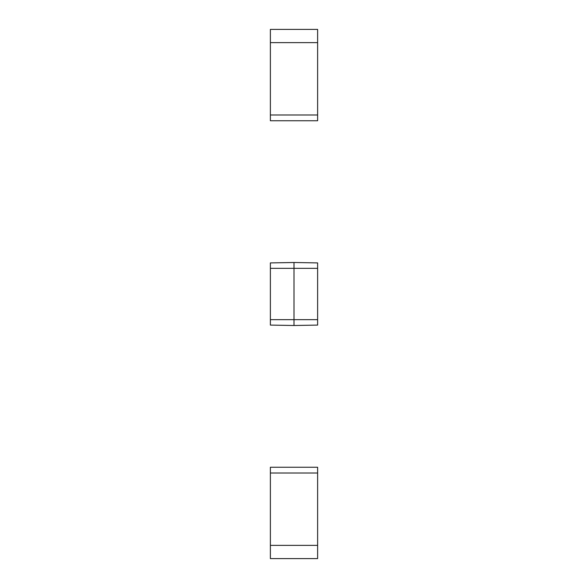 <?xml version="1.0" encoding="UTF-8"?>
<svg xmlns="http://www.w3.org/2000/svg" width="588" height="588" viewBox="0 0 588 588"><rect width="100%" height="100%" fill="white"/><g stroke="black" fill="none" stroke-linecap="round" stroke-linejoin="round"><path stroke-width="0.88" d="M317.623 545.37L317.623 467.247L270.377 467.247L270.377 558.6L317.623 558.6L317.623 545.37L270.377 545.37M270.377 29.4L270.377 120.753L317.623 120.753L317.623 29.4L270.377 29.4L317.623 29.4M270.377 325.091L294 325.502L294 262.498L270.377 262.909L270.377 325.091M294 325.502L317.623 325.091L317.623 262.909L294 262.498M317.623 473.017L270.377 473.017M270.377 114.983L317.623 114.983M270.377 42.63L317.623 42.63M270.377 319.674L317.623 319.674M270.377 268.326L317.623 268.326"/></g></svg>
